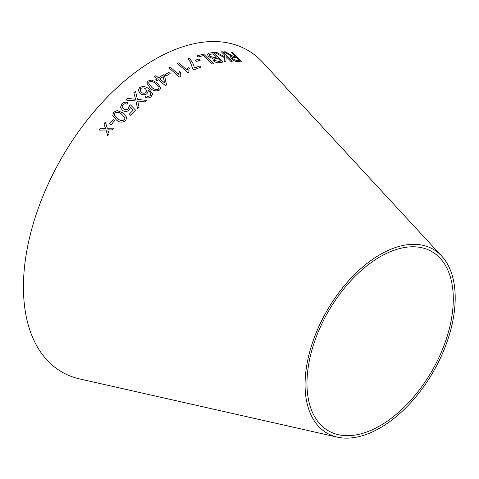 <?xml version="1.0" encoding="UTF-8"?>
<svg xmlns="http://www.w3.org/2000/svg" width="479" height="479" viewBox="0 0 479 479"><rect width="100%" height="100%" fill="white"/><g stroke="black" fill="none" stroke-linecap="round" stroke-linejoin="round"><path stroke-width="0.72" d="M337.27 437.129L79.777 378.961A185.774 107.26 -60 0 1 61.905 157.501A185.774 107.26 -60 0 1 262.63 62.246L441.758 256.151A106.158 61.288 -60 0 1 446.668 342.958A106.158 61.288 -60 0 1 380.134 427.903A106.158 61.288 -60 0 1 337.27 437.129A106.158 61.288 -60 0 1 327.055 310.584A106.158 61.288 -60 0 1 441.758 256.151M98.902 130.12L106.039 129.989L107.751 135.713L109.134 133.958L107.817 129.839L112.361 129.953L113.828 128.162L107.326 128.234L105.35 122.109L103.925 123.845L105.536 128.378L100.327 128.318L98.902 130.12M109.535 123.917L111.008 124.911L114.637 120.576L113.158 119.588L109.535 123.917M126.737 117.397L122.971 112.87L117.223 110.559L113.733 112.164L112.739 115.673L116.451 119.99C119.433 122.618 122.51 122.834 125.678 120.63L126.737 117.397L122.971 112.864L117.223 110.559L113.733 112.164L112.739 115.673M135.527 99.249L127.57 98.446L125.839 100.057L135.874 100.943L137.539 108.488L139.06 107.068L137.701 101.039L144.802 101.847L146.472 100.368L137.395 99.422L135.551 91.238L133.863 92.722L135.527 99.249L127.57 98.44L125.839 100.063M135.533 110.128L130.504 104.877L129.162 105.931L128.456 108.613C126.941 109.96 125.348 110.08 123.666 108.972L122.211 106.871L122.935 104.727C124.199 103.65 125.582 103.506 127.085 104.308L128.252 102.895C125.845 101.698 123.678 102.033 121.756 103.889L120.534 107.661L122.486 110.445C124.911 111.942 127.21 111.751 129.396 109.853L130.569 107.374L133.168 110.158L129.15 114.343L130.522 115.319L135.533 110.122L130.498 104.865L129.162 105.925L129.288 106.494M120.492 107.404L121.756 103.889M140.119 93.549C142.413 95.147 144.682 95.189 146.945 93.68L148.143 91.471L147.993 90.363C149.723 91.477 150.628 92.884 150.705 94.567L149.987 95.776L148.089 96.429L146.4 95.932L145.215 97.135C147.322 98.267 149.274 98.129 151.059 96.722L152.448 94.351L152.418 93.483L148.735 88.872C145.82 86.268 142.754 85.879 139.533 87.723L138.233 90.178L140.119 93.549M157.31 82.909L151.699 80.095L148.101 81.023L146.808 83.047L150.316 88.262C153.142 90.974 156.22 91.573 159.549 90.07L160.824 88.142L157.31 82.909L151.699 80.095M158.423 79.765L165.447 85.675L166.548 84.933L164.519 75.778L163.297 74.748L158.555 77.838L155.956 75.652L154.609 76.556L157.202 78.742L155.723 79.748L156.938 80.777L158.423 79.765M164.692 74.922L166.027 76.047L170.135 73.515L168.794 72.389L164.692 74.922L168.794 72.389L170.129 73.526M178.445 74.305L170.189 67.042L168.842 67.779L179.433 77.101L180.302 76.622L180.254 73.934L180.834 72.604L179.577 71.509L178.439 74.323L170.189 67.042M187.026 70.096L178.769 62.827L177.44 63.473L188.037 72.796L188.894 72.377L188.858 69.623L189.355 68.575L188.103 67.473L187.02 70.108L178.769 62.827L177.44 63.491M192.821 68.97L193.797 69.874L200.827 67.174L199.623 66.054L194.318 68.066C194.019 64.785 192.324 61.563 189.235 58.39L187.87 58.905L190.175 61.695L192.821 68.97M195.043 60.318L196.306 61.486L200.312 60.138L199.048 58.971L195.043 60.318L199.048 58.971L200.306 60.156M228.711 53.87L225.477 51.828L223.837 51.792L231.644 56.265L230.519 56.738L231.429 58.767C233.572 60.671 235.578 61.587 237.452 61.522L241.667 61.875L232.339 52.307L231.094 52.175L235.237 56.426L233.028 56.205L225.477 51.828M214.376 52.307L224.471 57.642L224.076 61.845L225.902 61.677L226.154 56.66L230.872 61.396L232.171 61.36L222.657 51.81L221.358 51.846L224.657 55.151L224.555 56.744L216.161 52.145L214.376 52.307M219.448 62.647L223.238 62.03L213.293 52.462L209.437 53.103L207.365 54.139L208.467 56.642L212.826 58.552L213.49 60.875C215.604 62.515 217.586 63.108 219.448 62.647M213.556 63.677L203.605 54.127L196.953 55.833L198.126 56.965L203.389 55.582L212.161 64.006L213.556 63.677M380.134 425.705A103.464 59.737 -60 0 1 338.354 434.698A103.464 59.737 -60 0 1 328.402 311.362A103.464 59.737 -60 0 1 440.195 258.313A103.464 59.737 -60 0 1 444.979 342.916A103.464 59.737 -60 0 1 380.134 425.705M213.55 63.695L203.605 54.127L196.947 55.851M223.232 62.042L213.293 52.462M213.287 52.474L209.437 53.103M209.425 53.115L207.359 54.145M214.676 60.462L214.358 58.929L217.729 58.21L220.735 61.102L218.705 61.456L214.676 60.462L214.352 58.947M216.556 57.085L214.209 57.486L209.886 56.342L209.221 54.857L209.736 54.45L213.137 53.798L216.55 57.097L214.203 57.498L209.88 56.354L209.221 54.863M220.735 61.102L218.711 61.444L214.682 60.45M224.555 56.744L216.161 52.145L214.37 52.325M225.896 61.695L226.154 56.66M232.159 61.378L222.657 51.81L221.352 51.858M235.237 56.426L233.016 56.217L228.699 53.882M225.465 51.84L223.825 51.804M230.519 56.744L231.644 56.265M241.661 61.893L232.339 52.307M232.327 52.319L231.082 52.193M239.392 60.689L236.357 60.474L232.764 58.821L232.213 57.564L236.309 57.528L239.392 60.689L236.369 60.456L232.77 58.803L232.213 57.564M200.821 67.186L199.623 66.054M199.617 66.072L194.318 68.066C194.013 64.803 192.319 61.575 189.229 58.408L189.235 58.39M189.229 58.408L187.864 58.917M189.349 68.587L188.103 67.473L187.217 69.126M188.882 72.383L188.858 69.623M180.828 72.622L179.577 71.509L178.601 73.467M170.189 67.054L168.836 67.79M180.296 76.628L180.254 73.934M166.548 84.945L164.519 75.778M164.519 75.79L163.297 74.748L158.549 77.849L155.956 75.652L154.603 76.568M155.717 79.759L157.202 78.742M164.662 82.969L159.77 78.873L163.201 76.622L164.662 82.969L159.776 78.861M160.818 88.148L157.31 82.921M151.693 80.107L148.101 81.023M148.101 81.035L146.808 83.053M159.118 88.058L158.423 89.166C155.879 89.944 153.627 89.292 151.669 87.208L148.562 83.059L149.232 81.915C151.771 81.179 154.016 81.843 155.962 83.915L159.07 87.423L158.423 89.154C155.879 89.932 153.627 89.28 151.669 87.196L148.562 83.059M152.448 94.357L152.418 93.495L148.735 88.884C145.82 86.274 142.754 85.891 139.533 87.735L138.233 90.19M148.143 91.471L147.993 90.363M150.705 94.579L149.987 95.782L148.089 96.441L146.4 95.932M146.4 95.944L145.215 97.141M145.963 92.525C144.424 93.543 142.892 93.483 141.359 92.345L139.994 89.986L140.706 88.585C142.347 87.585 143.981 87.681 145.598 88.86L146.778 91.004L145.963 92.513C144.424 93.531 142.892 93.471 141.359 92.333L139.994 89.974M146.778 91.004L145.963 92.513M133.168 110.17L129.15 114.355M129.162 105.931L128.456 108.613C126.947 109.972 125.348 110.092 123.666 108.984L122.211 106.871M128.252 102.907C125.845 101.71 123.678 102.039 121.756 103.901M139.06 107.08L137.701 101.039M146.472 100.38L137.395 99.434L135.551 91.238L133.863 92.734M117.708 118.6L117.708 118.588C119.786 120.636 122.049 121.031 124.504 119.774L125.013 117.708L124.504 119.78C122.055 121.043 119.792 120.648 117.708 118.6L114.415 115.11L114.912 113.002C117.367 111.769 119.63 112.176 121.702 114.224L125.061 117.906M117.708 118.588L114.415 115.11M114.643 120.588L113.158 119.588L109.535 123.929M105.35 122.115L103.931 123.851L105.536 128.384L100.327 128.318L98.902 130.126M106.045 129.995L107.751 135.719M113.828 128.168L107.326 128.234"/></g></svg>

